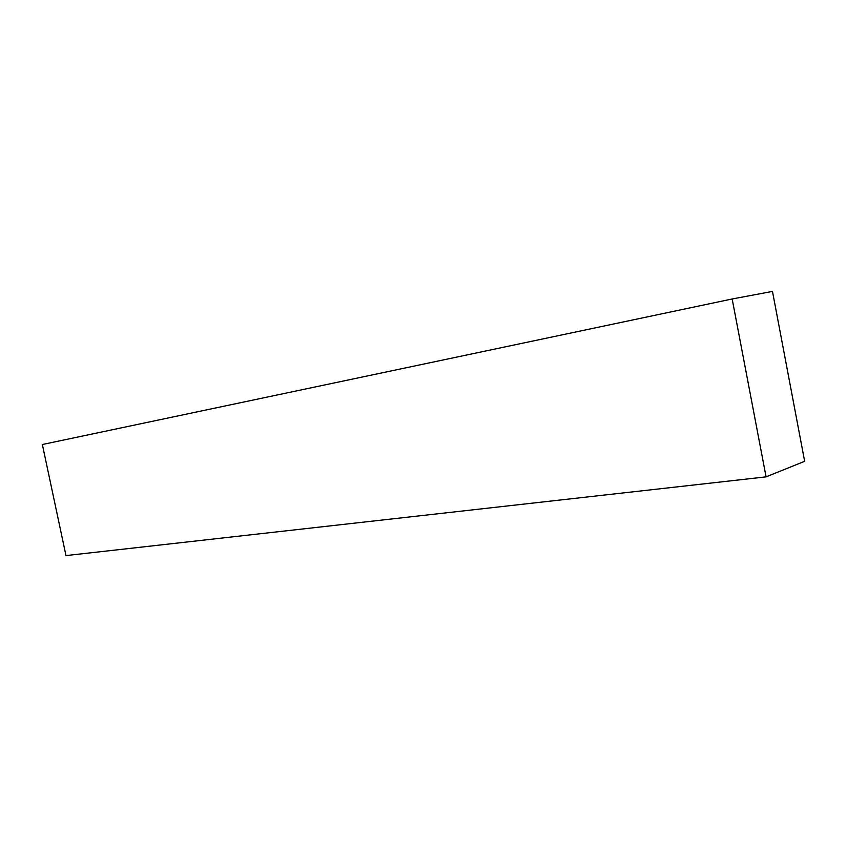 <?xml version="1.0" encoding="UTF-8"?>
<svg xmlns="http://www.w3.org/2000/svg" width="847" height="847" viewBox="0 0 847 847"><rect width="100%" height="100%" fill="white"/><g stroke="black" fill="none" stroke-linecap="round" stroke-linejoin="round"><path stroke-width="1.27" d="M732.168 298.98L42.35 444.516L65.981 555.59L766.08 476.861L732.168 298.98L772.475 291.41L804.65 461.308L766.08 476.861"/></g></svg>
